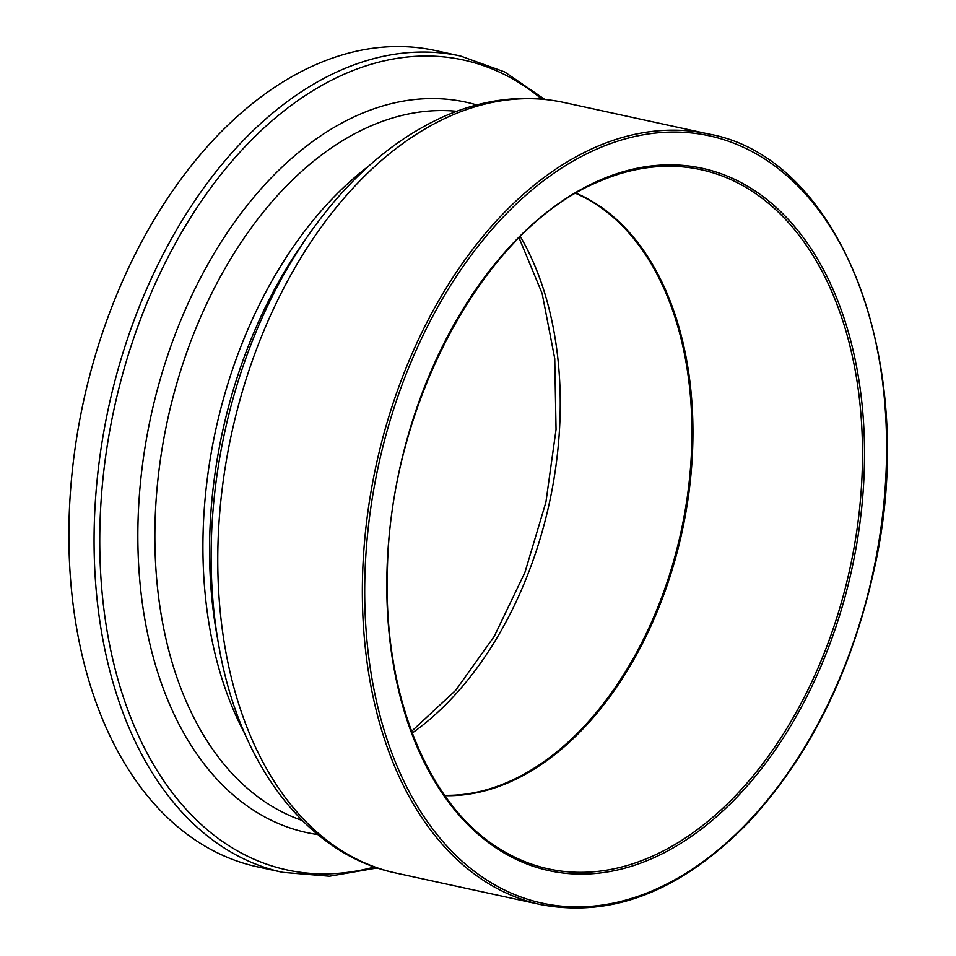 <?xml version="1.0" encoding="UTF-8"?>
<svg xmlns="http://www.w3.org/2000/svg" width="956" height="956" viewBox="0 0 956 956"><rect width="100%" height="100%" fill="white"/><g stroke="black" fill="none" stroke-linecap="round" stroke-linejoin="round"><path stroke-width="1.43" d="M544.753 99.388L504.66 71.939L460.565 56.022L435.386 50.537A417.736 269.15 102.3 0 0 316.149 64.47A417.736 269.15 102.3 0 0 70.505 490.954A417.736 269.15 102.3 0 0 257.582 866.877L282.761 872.362L329.485 876.222L377.357 867.928M412.215 733.037A310.485 200.043 102.3 0 0 520.351 236.562M575.727 193.399A310.485 200.043 -77.7 0 1 681.054 531.584A310.485 200.043 -77.7 0 1 444.624 795.32M444.863 795.667A310.64 200.139 102.3 0 0 682.07 531.799A310.64 200.139 102.3 0 0 576.086 193.196M598.719 181.628A357.819 230.539 -77.7 0 1 650.666 167.312A357.819 230.539 -77.7 0 1 849.968 568.366A357.819 230.539 -77.7 0 1 501.924 850.219C429.28 807.736 383.428 697.02 387.371 572.19C389.223 404.376 485.194 227.636 598.97 181.556C616.214 174.052 633.458 169.308 650.666 167.312M595.767 147.093A394.326 254.057 102.3 0 0 363.889 549.688A394.326 254.057 102.3 0 0 540.475 904.543C612.187 918.214 681.401 890.956 748.142 822.758C808.262 758.072 849.836 675.486 872.876 575.01C921.775 369.578 843.132 157.812 708.324 133.948A394.326 254.057 102.3 0 0 595.767 147.093M597.13 148.933A392.665 252.993 -77.7 0 1 864.523 606.905A392.665 252.993 -77.7 0 1 415.274 802.693A392.665 252.993 -77.7 0 1 597.13 148.933M599.543 180.314A359.42 231.567 102.3 0 0 433.08 778.722A359.42 231.567 102.3 0 0 844.303 599.508A359.42 231.567 102.3 0 0 599.543 180.314M218.709 645.109L216.785 634.366A369.781 238.247 -77.7 0 1 301.594 245.023L307.796 236.06A388.495 250.305 102.3 0 0 218.709 645.109C239.024 763.844 306.697 854.425 395.892 873.043A394.326 254.057 -77.7 0 1 219.306 518.188A394.326 254.057 -77.7 0 1 451.172 115.604A394.326 254.057 -77.7 0 1 563.729 102.447L708.324 133.948M476.709 104.945A373.784 240.816 102.3 0 0 359.086 114.612A373.784 240.816 102.3 0 0 138.739 504.828A373.784 240.816 102.3 0 0 317.786 834.576M302.227 820.487A363.949 234.483 -77.7 0 1 157.441 484.238A363.949 234.483 -77.7 0 1 370.295 126.18A363.949 234.483 -77.7 0 1 456.693 111.29M368.419 166.332A363.949 234.483 102.3 0 0 244.832 733.718M374.549 866.961A414.462 267.035 -77.7 0 1 100.141 562.248A414.462 267.035 -77.7 0 1 345.068 73.815A414.462 267.035 -77.7 0 1 541.801 99.101M460.565 56.022A417.736 269.15 102.3 0 0 341.328 69.955A417.736 269.15 102.3 0 0 95.696 496.439A417.736 269.15 102.3 0 0 282.761 872.362M411.57 731.328L455.689 690.34L494.252 636.349L524.916 572.429L545.912 502.151L556.045 429.519L554.743 358.62L542.136 293.48L519.06 237.853M395.892 873.043L540.475 904.543M307.796 236.06C347.303 179.25 392.928 139.277 444.66 116.142C484.74 98.743 524.426 94.178 563.729 102.447"/></g></svg>
